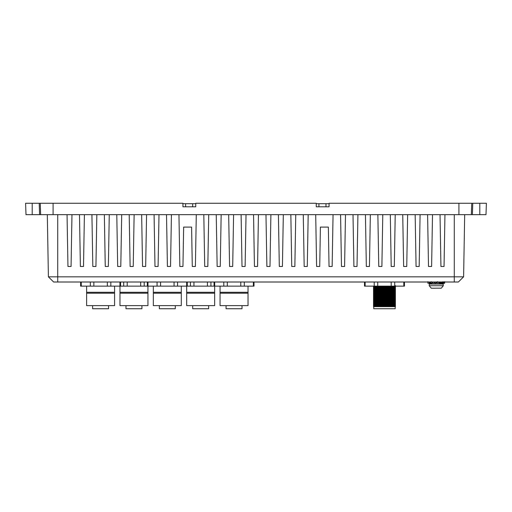 <?xml version="1.0" encoding="UTF-8"?>
<svg xmlns="http://www.w3.org/2000/svg" width="512" height="512" viewBox="0 0 512 512"><rect width="100%" height="100%" fill="white"/><g stroke="black" fill="none" stroke-linecap="round" stroke-linejoin="round"><path stroke-width="0.77" d="M329.082 203.68L316.237 203.68M195.763 203.68L182.918 203.68M318.931 203.68L318.931 206.79L329.037 206.79L316.282 206.79L316.23 203.264L195.77 203.264L195.718 206.79L182.963 206.79L195.718 206.79M182.944 205.357L182.957 206.131M178.982 203.264L43.962 203.264M182.963 206.79L182.912 203.264L25.6 203.264L25.997 214.662L472.384 214.662L471.347 214.662L472.384 214.662L472.781 203.264L486.4 203.264L486.003 214.662L472.384 214.662M47.661 214.662L48.71 214.662M52.506 214.662L55.085 214.662M199.699 203.264L312.301 203.264M464.333 214.662L463.283 214.662M459.475 214.662L456.909 214.662M329.037 206.79L329.088 203.264L472.781 203.264M333.018 203.264L458.912 203.264L458.912 214.662M471.744 203.264L471.347 214.662M195.725 206.131L195.738 205.357M316.262 205.357L316.275 206.131M329.043 206.131L329.056 205.357M444.947 214.662L444.045 266.49L440.934 266.49L440.032 214.662L440.934 266.49L444.045 266.49L444.947 214.662M182.957 266.49L183.648 227.091L182.957 266.49L179.853 266.49L178.944 214.662L179.853 266.49L182.957 266.49M171.43 214.662L170.528 266.49L171.43 214.662L178.944 214.662M170.528 266.49L167.418 266.49L170.528 266.49M166.515 214.662L167.418 266.49L166.515 214.662L158.995 214.662L158.093 266.49L158.995 214.662M158.093 266.49L154.982 266.49L158.093 266.49M154.08 214.662L154.982 266.49L154.08 214.662L146.566 214.662L145.664 266.49L146.566 214.662M145.664 266.49L142.554 266.49L145.664 266.49M141.651 214.662L142.554 266.49L141.651 214.662L134.131 214.662L133.229 266.49L134.131 214.662M133.229 266.49L130.118 266.49L133.229 266.49M129.216 214.662L130.118 266.49L129.216 214.662L121.702 214.662L120.794 266.49L121.702 214.662M120.794 266.49L117.69 266.49L120.794 266.49M116.781 214.662L117.69 266.49L116.781 214.662L109.267 214.662L108.365 266.49L109.267 214.662M108.365 266.49L105.254 266.49L108.365 266.49M104.352 214.662L105.254 266.49L104.352 214.662L96.838 214.662L95.93 266.49L96.838 214.662M95.93 266.49L92.826 266.49L95.93 266.49M91.917 214.662L92.826 266.49L91.917 214.662L84.403 214.662L83.501 266.49L84.403 214.662M83.501 266.49L80.39 266.49L83.501 266.49M79.488 214.662L80.39 266.49L79.488 214.662L71.968 214.662L71.066 266.49L71.968 214.662M71.066 266.49L67.955 266.49L71.066 266.49M67.053 214.662L67.955 266.49L67.053 214.662M57.722 214.662L57.722 276.826L454.278 276.826L454.278 214.662M432.512 214.662L431.61 266.49L432.512 214.662L440.032 214.662M431.61 266.49L428.499 266.49L427.597 214.662L428.499 266.49L431.61 266.49M420.083 214.662L419.174 266.49L420.083 214.662L427.597 214.662M419.174 266.49L416.07 266.49L415.162 214.662L416.07 266.49L419.174 266.49M407.648 214.662L406.746 266.49L407.648 214.662L415.162 214.662M406.746 266.49L403.635 266.49L402.733 214.662L403.635 266.49L406.746 266.49M395.219 214.662L394.31 266.49L395.219 214.662L402.733 214.662M394.31 266.49L391.206 266.49L390.298 214.662L391.206 266.49L394.31 266.49M382.784 214.662L381.882 266.49L382.784 214.662L390.298 214.662M381.882 266.49L378.771 266.49L377.869 214.662L378.771 266.49L381.882 266.49M370.349 214.662L369.446 266.49L370.349 214.662L377.869 214.662M369.446 266.49L366.336 266.49L365.434 214.662L366.336 266.49L369.446 266.49M357.92 214.662L357.018 266.49L357.92 214.662L365.434 214.662M357.018 266.49L353.907 266.49L353.005 214.662L353.907 266.49L357.018 266.49M345.485 214.662L344.582 266.49L345.485 214.662L353.005 214.662M344.582 266.49L341.472 266.49L340.57 214.662L341.472 266.49L344.582 266.49M333.056 214.662L332.147 266.49L329.043 266.49L332.147 266.49L333.056 214.662L340.57 214.662M328.352 227.091L329.043 266.49L328.352 227.091L320.403 227.091L319.718 266.49L320.403 227.091M319.718 266.49L316.608 266.49L315.706 214.662L316.608 266.49L319.718 266.49M308.192 214.662L307.283 266.49L308.192 214.662L315.706 214.662M307.283 266.49L304.179 266.49L303.27 214.662L304.179 266.49L307.283 266.49M295.757 214.662L294.854 266.49L295.757 214.662L303.27 214.662M294.854 266.49L291.744 266.49L290.842 214.662L291.744 266.49L294.854 266.49M283.322 214.662L282.419 266.49L283.322 214.662L290.842 214.662M282.419 266.49L279.309 266.49L278.406 214.662L279.309 266.49L282.419 266.49M270.893 214.662L269.984 266.49L270.893 214.662L278.406 214.662M269.984 266.49L266.88 266.49L265.971 214.662L266.88 266.49L269.984 266.49M258.458 214.662L257.555 266.49L258.458 214.662L265.971 214.662M257.555 266.49L254.445 266.49L253.542 214.662L254.445 266.49L257.555 266.49M246.029 214.662L245.12 266.49L246.029 214.662L253.542 214.662M245.12 266.49L242.016 266.49L241.107 214.662L242.016 266.49L245.12 266.49M233.594 214.662L232.691 266.49L233.594 214.662L241.107 214.662M232.691 266.49L229.581 266.49L228.678 214.662L229.581 266.49L232.691 266.49M221.158 214.662L220.256 266.49L221.158 214.662L228.678 214.662M220.256 266.49L217.146 266.49L216.243 214.662L217.146 266.49L220.256 266.49M208.73 214.662L207.821 266.49L208.73 214.662L216.243 214.662M207.821 266.49L204.717 266.49L203.808 214.662L204.717 266.49L207.821 266.49M196.294 214.662L195.392 266.49L192.282 266.49L195.392 266.49L196.294 214.662L203.808 214.662M191.597 227.091L192.282 266.49L191.597 227.091L183.648 227.091M463.603 276.826L458.374 282.003L463.603 276.826L464.685 214.662L463.603 276.826L454.278 276.826L454.272 282.003L53.626 282.003L48.397 276.826L47.315 214.662L48.397 276.826L57.722 276.826L57.728 282.003M458.374 282.003L454.272 282.003M40.653 214.662L40.256 203.264M395.194 306.662L395.194 308.736L373.747 308.736L373.747 306.662L378.989 306.662M394.387 306.662L393.094 306.662M395.398 306.662L373.542 306.662L373.542 305.709L395.398 305.133L395.398 306.662M373.542 286.918L373.542 304.051L395.398 303.475L395.398 286.208L373.542 286.918L373.542 286.15M373.542 305.709L373.542 304.051M373.542 291.45L373.536 292.006L373.542 291.45M395.398 292.032L395.398 292.723M395.398 305.133L395.398 303.885L395.398 304.442L373.542 305.152M395.398 303.475L395.398 303.885L373.542 304.461M395.398 286.208L395.398 285.651M376.55 306.662L395.398 306.099M373.542 306.125L395.398 305.542M395.398 302.784L373.542 303.494M373.542 302.81L395.398 302.227M395.398 301.818L373.542 302.394M395.398 301.126L373.542 301.837M373.542 301.152L395.398 300.57M395.398 300.154L373.542 300.736M373.542 300.179L395.398 299.469M373.542 299.488L395.398 298.912M395.398 298.502L373.542 299.078M373.542 298.522L395.398 297.818M373.542 297.837L395.398 297.254M395.398 296.845L373.542 297.421M395.398 296.154L373.542 296.864M373.542 296.179L395.398 295.597M395.398 295.187L373.542 295.763M395.398 294.496L373.542 295.206M373.542 294.522L395.398 293.939M395.398 293.53L373.542 294.106M373.542 293.549L395.398 292.838M373.542 292.858L395.398 292.282M395.398 291.872L373.542 292.448M373.542 291.891L388.755 291.43L389.165 292.058M373.542 291.206L395.398 290.624M395.398 290.214L373.542 290.79M395.398 289.523L373.542 290.234M373.542 289.549L395.398 288.966M395.398 288.557L373.542 289.133M395.398 287.866L373.542 288.576M373.542 287.891L395.398 287.309M395.398 286.893L373.542 287.475M373.542 286.227L375.782 286.15M395.398 291.181L388.755 291.43L389.165 290.81M192.704 305.626L192.704 308.736L208.646 308.736L208.646 305.626M186.688 293.197L186.688 305.626L214.662 305.626L214.662 293.197L186.688 293.197L186.688 292.294L214.662 292.294L214.662 293.197M186.688 292.294L186.688 286.15M214.662 286.15L214.662 292.294M125.984 305.626L125.984 308.736L141.926 308.736L141.926 305.626M119.968 293.197L119.968 305.626L147.942 305.626L147.942 293.197L119.968 293.197L119.968 292.294L147.942 292.294L147.942 293.197M119.968 292.294L119.968 286.15M147.942 286.15L147.942 292.294M226.061 305.626L226.061 308.736L242.01 308.736L242.01 305.626M220.051 293.197L220.051 305.626L248.026 305.626L248.026 293.197L220.051 293.197L220.051 292.294L248.026 292.294L248.026 293.197M220.051 292.294L220.051 286.15M248.026 286.15L248.026 292.294M159.341 305.626L159.341 308.736L175.29 308.736L175.29 305.626M153.325 293.197L153.325 305.626L181.299 305.626L181.299 293.197L153.325 293.197L153.325 292.294L181.299 292.294L181.299 293.197M153.325 292.294L153.325 286.15M181.299 286.15L181.299 292.294M92.621 305.626L92.621 308.736L108.563 308.736L108.563 305.626M86.605 293.197L86.605 305.626L114.579 305.626L114.579 293.197L86.605 293.197L86.605 292.294L114.579 292.294L114.579 293.197M86.605 292.294L86.605 286.15M114.579 286.15L114.579 292.294M431.315 288.166L431.834 288.224L431.206 288.166L429.229 285.734L443.315 285.734L441.338 288.166L435.232 288.166M431.834 288.224L435.232 288.224M441.235 288.166L440.71 288.224M443.315 285.734L442.938 283.27A1.037 1.037 90 0 1 443.315 284.077L429.229 284.077L429.619 283.264A1.037 1.037 -90 0 0 429.229 284.077L429.229 285.734M442.278 283.04L444.666 283.053L444.666 282.003M443.085 281.69L441.67 283.245A0.518 0.365 -90 0 1 441.254 283.053L436.013 283.04L437.28 282.003M437.51 281.69L435.514 283.245A0.518 0.518 90 0 1 434.925 283.053L430.266 283.04M431.213 281.69L429.798 283.245A0.518 0.365 90 0 1 429.382 283.053L429.114 282.502L429.965 282.003M431.917 283.04L432.87 282.003M434.925 283.053L434.541 282.502L435.744 282.003M440.058 282.003L439.04 282.502L439.379 283.04M439.04 282.502L440.979 282.502L441.83 282.003M439.2 283.053L441.254 283.053L440.979 282.502M442.586 282.502L444.666 282.502M444.666 281.69L444.666 283.053M429.568 283.245L427.878 283.27L427.878 281.69M364.493 282.003L364.493 286.15L404.442 286.15L404.442 282.003M80.621 282.003L80.621 286.15L254.01 286.15L254.01 282.003M325.978 206.79L325.978 203.68M185.613 203.68L185.613 206.79M192.659 206.79L192.659 203.68M479.789 214.662L479.789 203.264M53.088 203.264L53.088 214.662M39.219 203.264L39.616 214.662M32.211 203.264L32.211 214.662M375.789 296.09L376.55 296.717L375.789 297.338M431.853 283.245L429.798 283.245M439.616 283.245L441.44 283.245M441.76 283.245L444.666 283.245M365.126 282.003L365.126 286.15M374.221 286.15L374.221 282.003M377.728 282.003L377.728 286.15M391.206 286.15L391.206 282.003M394.72 282.003L394.72 286.15M403.808 286.15L403.808 282.003M214.694 282.003L214.694 286.15M223.789 286.15L223.789 282.003M227.296 282.003L227.296 286.15M240.774 286.15L240.774 282.003M244.288 282.003L244.288 286.15M253.376 286.15L253.376 282.003M147.974 282.003L147.974 286.15M157.062 286.15L157.062 282.003M160.576 282.003L160.576 286.15M174.054 286.15L174.054 282.003M177.562 282.003L177.562 286.15M186.656 286.15L186.656 282.003M81.254 282.003L81.254 286.15M90.342 286.15L90.342 282.003M93.856 282.003L93.856 286.15M107.334 286.15L107.334 282.003M110.842 282.003L110.842 286.15M119.936 286.15L119.936 282.003M123.706 286.15L123.706 282.003M127.213 282.003L127.213 286.15M140.691 286.15L140.691 282.003M144.205 282.003L144.205 286.15M190.426 286.15L190.426 282.003M193.939 282.003L193.939 286.15M207.411 286.15L207.411 282.003M210.925 282.003L210.925 286.15M431.738 283.27L429.683 283.27M439.501 283.27L441.555 283.27M441.76 283.27L444.666 283.27M429.606 283.27L427.878 283.27M214.061 286.15L214.061 282.003M147.341 286.15L147.341 282.003M187.29 286.15L187.29 282.003M120.57 286.15L120.57 282.003"/></g></svg>
